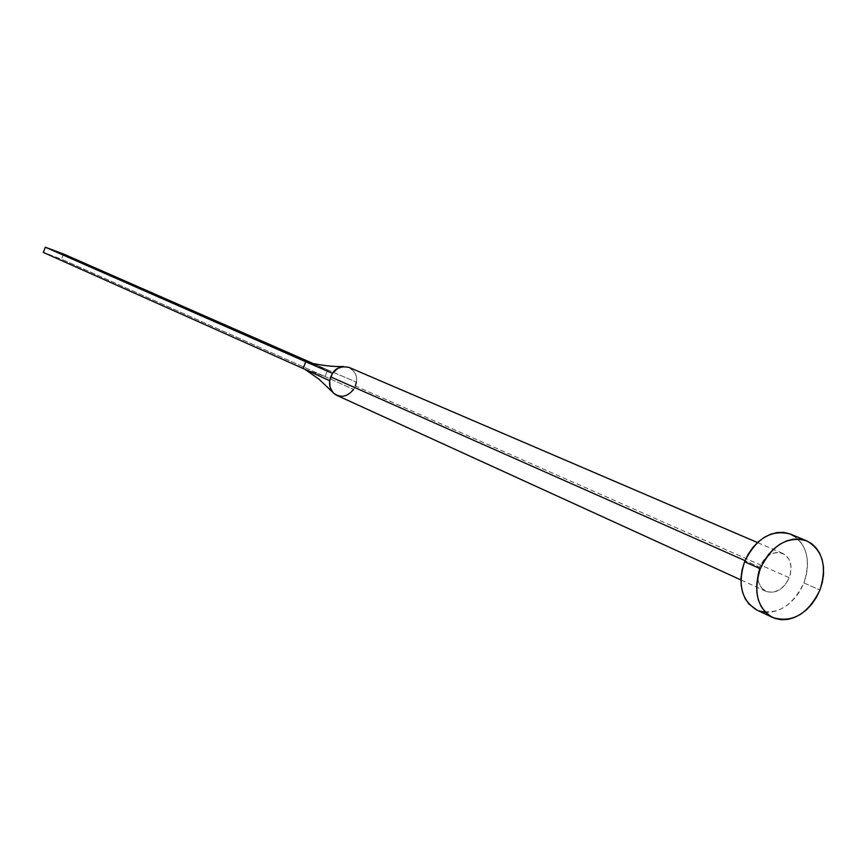 <?xml version="1.0" encoding="UTF-8"?>
<svg xmlns="http://www.w3.org/2000/svg" width="867" height="867" viewBox="0 0 867 867"><rect width="100%" height="100%" fill="white"/><g stroke="black" fill="none" stroke-linecap="round" stroke-linejoin="round"><path stroke-width="0.65" stroke-dasharray="4.33 3.25" d="M336.721 395.309C343.169 397.628 348.772 395.677 353.552 389.456L355.372 385.956L789.284 577.715C783.432 589.625 775.64 594.166 765.919 591.348C758.116 586.623 756.013 578.549 759.611 567.126L757.834 574.951L758.614 582.386L761.811 588.281L766.927 591.76L773.18 592.28L779.617 589.788L785.264 584.683L789.284 577.715L790.476 573.867L791.007 566.14L789.035 559.356L784.852 554.544L779.075 552.442L775.857 552.539L769.376 554.978L763.675 560.104L759.611 567.126L745.024 560.646L759.611 567.126C765.398 555.335 773.104 550.751 782.728 553.374C790.737 558.045 792.926 566.162 789.284 577.715L355.372 385.956L356.37 382.141C357.551 376.408 355.156 371.51 349.173 367.445M756.934 610.075C776.485 615.917 792.145 606.867 803.904 582.949L819.922 590.015L803.904 582.949C811.241 559.703 806.787 543.425 790.552 534.126M795.169 536.673L799.818 540.91L803.481 546.34L806.028 552.745L807.372 559.887L807.459 567.495L806.288 575.276L803.904 582.949L800.414 590.21L795.928 596.81L790.617 602.478L784.689 607.019L778.349 610.238L771.847 612.026L765.431 612.308M759.34 611.051L757.064 610.14M303.147 368.497L325.038 376.527L353.552 389.456L325.038 376.527L327.607 369.873L356.37 382.141L327.607 369.873L307.427 362.428L327.607 369.873L315.187 364.422L327.607 369.873L325.038 376.527L61.535 259.179L325.038 376.527L303.147 368.497M355.372 385.956L353.552 389.456M343.56 366.513C353.357 368.356 357.627 373.569 356.37 382.141M63.508 254.009L61.535 259.179L43.35 252.416L61.535 259.179L63.508 254.009M782.728 553.374L757.487 542.547M765.919 591.348L740.927 579.936M328.658 370.317L326.816 369.58"/><path stroke-width="1.3" d="M349.173 367.445C341.446 365.798 335.897 367.771 332.505 373.352L330.674 376.874L745.024 560.646L330.674 376.874L329.666 380.711C329.037 387.592 331.389 392.458 336.721 395.309L740.927 579.936M760.316 568.741C771.923 545.05 787.355 535.73 806.592 540.791C822.902 550.144 827.346 566.552 819.922 590.015C808.055 614.172 792.286 623.33 772.638 617.477C757.184 607.919 753.076 591.673 760.316 568.741L744.58 561.751L760.316 568.741L763.914 561.263L768.541 554.501L774.003 548.724L780.094 544.129L786.564 540.921L793.175 539.209L799.645 539.057L805.736 540.455L811.23 543.349L815.89 547.608L819.564 553.081L822.122 559.54L823.455 566.747L823.52 574.42L822.339 582.277L819.922 590.015L816.4 597.352L811.87 604.017L806.527 609.75L800.555 614.335L794.183 617.597L787.637 619.417L781.189 619.71L775.065 618.453L769.506 615.7L764.737 611.538L760.944 606.12L758.278 599.661L756.848 592.399L756.707 584.618L757.877 576.631L760.316 568.741M806.527 540.759L790.552 534.126C771.413 529.087 756.089 538.288 744.58 561.751C737.416 584.466 741.534 600.571 756.934 610.075L772.508 617.412M765.431 612.308L759.34 611.051M757.064 610.14L749.055 604.169L745.273 598.804L742.607 592.389L741.177 585.192L741.025 577.476L742.174 569.565L744.58 561.751L748.145 554.349L752.729 547.662L758.159 541.929L764.206 537.399L770.633 534.224L777.2 532.544L783.638 532.403L789.707 533.801L795.169 536.673M353.552 389.456C346.963 397.27 340.135 398.343 333.101 392.697L330.089 387.3L329.666 380.711L303.147 368.497L329.666 380.711L332.505 373.352L305.726 361.799L303.147 368.497L43.35 252.416L303.147 368.497L305.726 361.799L332.505 373.352L337.664 368.432L343.56 366.513C333.275 366.914 320.931 365.44 306.528 362.103L45.333 247.214L63.508 254.009L315.187 364.422L63.508 254.009L45.333 247.214L306.528 362.103M356.37 382.141L355.372 385.956M43.35 252.416L45.333 247.214L43.35 252.416M757.487 542.547L349.076 367.402M304.902 369.299L318.666 378.922L332.549 392.068"/></g></svg>
